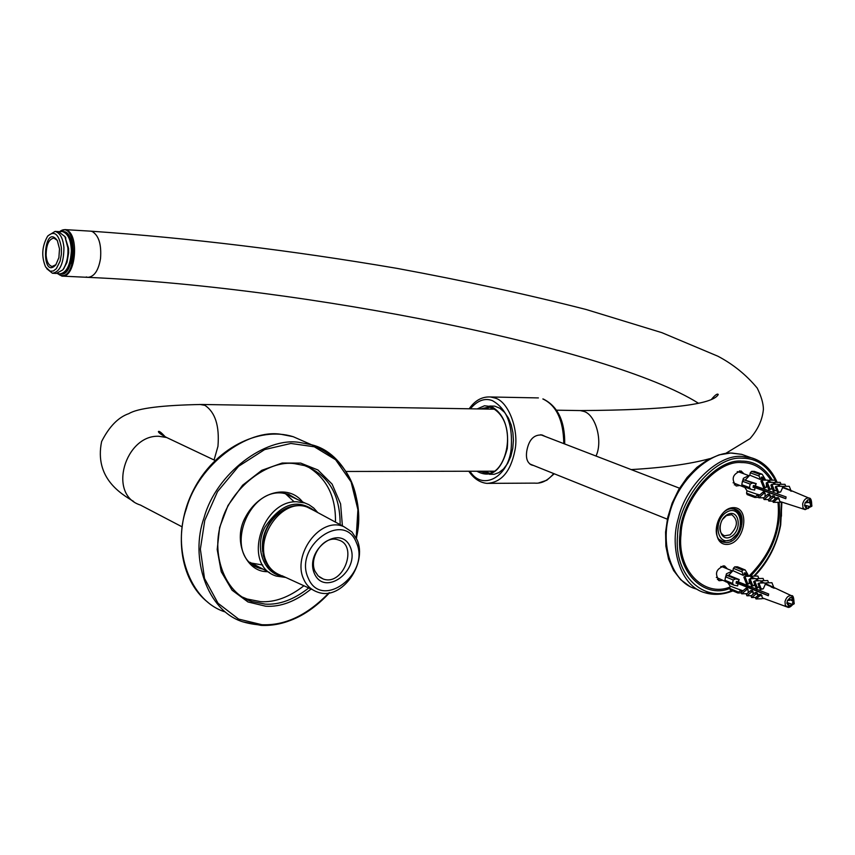<?xml version="1.0" encoding="UTF-8"?>
<svg xmlns="http://www.w3.org/2000/svg" width="855" height="855" viewBox="0 0 855 855"><rect width="100%" height="100%" fill="white"/><g stroke="black" fill="none" stroke-linecap="round" stroke-linejoin="round"><path stroke-width="1.28" d="M59.54 231.716C77.292 217.726 78.275 282.086 59.882 275.075L57.445 273.45M57.296 273.472L61.902 276.101C75.892 278.431 79.622 233.843 66.263 229.942L64.884 229.61L59.38 231.684M70.602 263.693C73.562 254.726 73.263 246.069 69.725 237.722M282.823 576.11C263.468 574.293 254.149 546.847 264.986 527.14C280.9 503.456 297.551 498.091 314.939 511.055M317.782 512.594L313.732 508.041L308.933 504.696L304.754 502.932L296.642 501.746C261.694 500.57 241.709 565.583 276.315 576.088L285.506 577.424M281.434 511.108C267.893 521.571 261.566 534.29 262.442 549.241M55.97 264.665L52.102 266.482C48.714 265.467 46.715 261.79 46.106 255.421C46.213 244.776 48.821 239.005 53.918 238.107L57.189 240.308M59.508 248.858L57.338 240.586C43.509 221.488 40.399 281.006 55.789 264.911L58.888 257.633L59.508 248.858M61.432 247.982L61.357 254.437L60.107 261.128L56.312 268.705L53.299 271.003L50.124 271.195L45.625 266.984C41.254 256.586 41.906 246.336 47.581 236.247C54.357 230.123 58.974 234.035 61.432 247.982M46.715 268.662L52.433 273.258C59.925 271.954 63.762 263.425 63.933 247.661C63.024 238.289 60.085 232.87 55.105 231.395L48.008 235.734M58.471 231.598L64.916 236.568L67.876 247.886C68.4 256.564 66.701 263.906 62.778 269.913L56.345 273.45L53.042 273.29M63.569 268.93L66.968 262.41L68.646 252.92L68.582 248.378L64.82 236.397M59.882 273.963L60.513 273.995C67.203 272.382 70.944 264.655 71.724 250.814C71.339 240.33 68.518 233.928 63.238 231.62L62.148 231.481M57.648 273.429L59.529 273.942C66.498 273.023 70.452 265.307 71.371 250.793C70.89 239.689 67.855 233.255 62.255 231.491L60.652 231.555M303.664 579.102C306.421 585.611 311.316 590.036 318.349 592.376C342.203 600.627 367.768 562.921 357.027 539.729L351.918 531.938L343.902 526.669C320.048 516.025 292.089 555.119 303.664 579.102M308.26 578.14C321.469 610.705 370.952 573.652 356.385 542.615C343.913 509.601 293.19 546.537 308.26 578.14M276.913 573.609L272.617 570.916L268.288 566.438L265.21 561.179L263.329 555.568C260.828 537.774 266.493 523.217 280.312 511.899C288.231 506.021 296.803 504.236 306.015 506.545L312.128 509.548M280.729 575.308C273.921 572.668 269.154 568.169 266.407 561.799C254.416 537.335 282.321 497.343 307.244 507.122L313.817 510.456M262.613 551.389C261.673 535.016 267.316 521.999 279.542 512.327L283.24 509.954M314.416 573.598C324.761 597.153 360.447 570.531 350.326 547.082C340.386 523.271 304.027 549.84 314.416 573.598M314.993 571.236C308.302 557.268 324.195 534.396 338.313 539.954C358.662 545.223 343.186 586.626 323.147 578.974L318.178 575.928L314.993 571.236M263.105 569.184L259.471 568.233C223.134 557.129 246.133 488.419 282.481 493.068L288.263 494.19L297.551 499.523M302.552 501.896C288.659 484.09 259.332 491.027 245.535 517.008C232.581 539.291 245.118 571.739 266.942 571.674L267.957 571.717M242.681 597.185L247.138 599.024L260.625 601.653C274.712 602.551 289.14 597.26 303.91 585.761M335.459 522.127C335.94 496.552 326.674 478.073 307.65 466.67M292.934 497.332L289.065 494.457M253.732 565.412L258.573 566.812M308.74 587.973C293.885 599.633 279.361 605.009 265.168 604.111L251.669 601.492C223.914 593.06 210.661 552.148 221.627 521.721C230.711 487.831 268.491 459.359 294.783 463.688L304.519 465.59C328.32 474.728 340.194 494.414 340.13 524.639M342.395 525.857L340.589 503.894L332.114 484.133L317.932 469.983L300.693 463.1L282.161 463.047L261.79 470.314L242.617 485.213L227.975 505.529L219.617 527.471L217.202 549.541L221.242 571.728L232.1 590.228L247.982 601.963L265.734 606.227C280.558 607.157 295.68 601.428 311.081 589.052M739.532 470.849L740.633 472.612M736.294 484.251L734.306 484.871M739.661 485.501L736.155 486.003C730.961 478.96 732.596 473.948 741.05 470.966L744 473.852M723.073 565.754L724.067 567.528M719.365 578.931L717.398 579.476M722.689 580.321L719.269 580.705C714.331 573.598 716.095 568.661 724.538 565.903L727.391 568.906M733.483 507.635C715.87 507.817 709.372 544.956 727.007 544.421C744.481 544.047 750.989 507.4 733.483 507.635M732.211 508.682L734.808 509.024C749.012 512.594 740.516 542.904 726.248 542.583L723.49 542.22C709.308 538.597 717.976 508.191 732.211 508.682M729.956 587.032C704.723 597.592 676.733 570.851 681.05 533.99C681.916 500.806 715.827 460.065 741.424 462.566C753.255 462.416 763.088 468.284 770.932 480.168M777.997 502.313C780.519 529.566 770.9 554.104 749.14 575.907M540.734 434.735L542.017 435.238M667.338 519.188L529.79 463.966M719.333 539.558L722.625 541.397L730.993 539.975L736.818 534.322M740.687 524.478C741.702 516.655 739.361 511.514 733.643 509.056L731.442 508.725M727.167 514.71C715.421 521.625 719.621 543.566 731.282 536.545C742.92 529.662 738.859 507.806 727.167 514.71M722.475 519.445L726.397 515.608L731.773 514.699C738.453 520.214 737.865 526.937 730.031 534.867L724.591 535.786C720.851 534.161 719.344 530.763 720.06 525.601M726.675 512.134C741.135 503.616 746.126 530.602 731.762 539.11C717.366 547.798 712.162 520.674 726.675 512.134M533.595 465.462L532.163 465.173C527.385 463.271 525.601 458.483 526.819 450.799C528.914 439.513 534.076 434.276 542.316 435.067L545.383 436.531M531.233 464.511L530.335 464.361M541.771 434.928L542.636 435.473M489.776 407.204L484.646 409.032M484.261 471.212L489.423 473.125M489.37 474.29L494.243 474.279L498.914 472.569L503.531 468.957L507.656 463.431L510.83 456.356L512.776 448.373L513.417 440.272L512.915 432.683L511.301 425.202L508.469 418.159L504.503 412.292L499.758 408.188L494.682 406.136L489.755 406.04M810.337 504.589L811.652 503.916L811.908 506.139L810.7 506.844L810.337 504.589M742.033 483.374L743.38 478.308L748.798 475.604M744.62 487.361L743.198 486.442M737.224 471.661L738.806 471.939M744.224 487.211L733.088 482.754M758.556 497.311L754.89 497.492L757.327 494.799L758.984 494.853L757.466 494.286M755.296 496.456L746.554 493.164L747.163 494.585L754.719 497.375M758.727 495.815L757.819 495.815L758.984 494.853M750.145 484.08L752.539 483.011L755.841 483.609L755.296 485.929L786.087 496.926L785.766 498.7L753.137 486.987L754.976 487.681L754.666 490.043L750.968 489.338L749.504 487.585L750.145 484.08L742.429 481.215L743.775 479.762L756.237 483.609L755.51 485.405M754.976 487.681L753.073 487.339L753.394 485.576L755.296 485.929M749.504 487.585L741.787 484.71L742.429 481.215M763.226 478.789L762.532 477.143L761.239 477.133L761.933 478.779L760.234 478.875L759.037 476.011L759.347 474.183L762.158 474.226L765.001 478.896L761.698 478.223M754.676 471.543L761.944 474.194M759.347 474.183L751.609 471.351L754.206 471.372M751.609 471.351L750.263 472.804L759.037 476.011M741.787 484.71L742.407 486.142L750.369 489.071M808.712 506.256L808.285 508.511L806.105 508.522L806.639 505.7L804.566 505.7L805.121 502.719L807.195 502.719L807.719 499.886L809.899 499.886L809.375 502.719L811.438 502.708L811.256 503.734M808.285 508.511L806.254 507.763M804.694 505.006L804.993 503.424M761.73 478.287L766.133 480.136M771.167 482.156L769.767 481.664L771.328 482.316M782.378 486.965L783.415 486.281L783.95 487.617L792.617 491.262L782.646 487.617L780.647 491.978L777.569 492.694L778.51 491.978L776.233 486.26L775.293 486.976L777.569 492.694M785.168 488.055L783.95 487.617M779.439 486.271L777.59 486.26M776.351 489.626L776.393 490.471L773.326 491.315L774.427 490.471L771.958 484.261L770.857 485.106L773.326 491.315M774.683 484.272L772.899 484.272M771.595 486.976L771.638 488.942L768.816 489.776L769.906 488.932L767.266 482.305L766.187 483.139L768.816 489.776M770.024 482.316L768.463 481.664L767.245 482.327L773.144 482.327L773.764 483.887M766.422 483.759L766.304 487.403L763.825 488.216L764.883 487.393L761.997 480.115L760.939 480.938L763.825 488.216M764.83 480.136L761.73 478.832M761.57 478.875L760.138 479.409L749.824 475.177L745.549 479.773M744.513 486.933L746.981 490.791L758.652 494.799M763.772 497.781L758.77 497.781L758.129 496.338L763.13 491.999L764.231 491.999L765.193 493.453L765.011 496.702M768.025 494.115L768.688 495.601L764.103 499.544L763.451 498.059L768.025 494.115L769.361 494.115L770.408 495.601L769.938 498.091M772.482 495.911L773.155 497.407L768.859 501.094L768.196 499.587L772.482 495.911L774.021 495.911L775.111 497.407L774.619 499.406M776.661 497.653L777.227 498.935L773.273 502.323L772.706 501.051L776.661 497.653L778.403 497.653L779.942 501.5L788.887 504.365M809.375 502.719L807.334 501.96M790.512 490.92L791.388 491.24M778.136 485.052L779.129 484.293L779.76 485.864M773.444 483.096L774.438 482.338L775.058 483.887M768.175 480.916L769.169 480.157L769.767 481.664M768.463 481.664L767.865 480.147L761.997 480.115M775.87 482.338L775.004 480.179L769.169 480.157M766.304 487.403L764.883 487.393M773.273 502.323L779.151 502.313L780.059 501.532M774.438 482.338L780.284 482.359L781.064 484.293M769.906 488.932L771.638 488.942M765.193 493.453L763.782 493.453L758.77 497.781M771.958 484.261L777.826 484.283L778.456 485.854M779.129 484.293L784.976 484.315L785.766 486.292M774.427 490.471L776.393 490.471M764.103 499.544L768.26 499.534M768.688 495.601L770.408 495.601M776.233 486.26L782.111 486.281L782.646 487.617M783.415 486.281L789.261 486.303L790.939 490.492M768.859 501.094L772.717 501.083M778.51 491.978L780.647 491.978M773.155 497.407L775.111 497.407M781.01 501.842L780.455 502.313L782.464 502.313M777.227 498.935L779.365 498.935M763.13 491.999L763.782 493.453M780.455 502.313L780.113 501.554M758.225 495.473L758.845 495.708M753.223 486.495L785.766 498.593M754.986 488.258L754.666 490.043M749.824 475.177L750.263 472.804M760.138 479.409L760.234 478.875M765.001 478.896L764.904 479.441L763.675 478.886M757.327 494.799L757.423 494.254M763.451 478.907L764.904 479.441M746.554 493.164L746.981 490.791M794.231 603.758L792.948 604.528L792.596 602.39L793.974 601.653L794.231 603.758M725.232 578.621L726.44 573.801L732.404 570.969M725.115 581.336L716.319 577.382M720.818 566.459L722.357 566.822M741.274 592.846L737.908 593.007L740.334 590.495L741.99 590.495L741.21 590.164M738.335 592.055L729.7 588.411L730.277 589.79L737.737 592.868M742.877 590.773L740.836 591.393L741.99 590.495M733.173 579.979L735.546 578.931L738.827 579.551L738.293 581.838L768.666 593.99L768.346 595.743L736.155 582.8L737.972 583.57L737.662 585.899L733.911 585.151L732.543 583.441L733.173 579.979L725.564 576.804L726.91 575.34L728.684 575.297L739.222 579.54L738.496 581.314M737.972 583.57L736.08 583.217L736.401 581.486L738.293 581.838M732.543 583.441L724.933 580.256L725.564 576.804M746.201 574.592L745.517 572.925L744.213 572.946L744.897 574.624L743.209 574.763L742.022 571.877L742.343 569.986L745.197 569.964L747.965 574.645L744.62 573.94M737.865 567.015L744.94 569.922M742.343 569.986L734.712 566.844L737.309 566.79M734.712 566.844L733.366 568.308L742.022 571.877M724.933 580.256L725.51 581.635L733.237 584.799M791.035 603.876L790.629 606.013L788.449 606.088L788.973 603.299L786.899 603.363L787.444 600.424L789.528 600.36L790.041 597.56L792.211 597.495L791.698 600.285L793.761 600.221L793.536 601.428M790.629 606.013L788.631 605.18M787.038 602.689L787.327 601.118M744.641 574.004L749.504 576.259M754.441 578.386L752.646 577.723L754.634 578.653M763.312 582.544L763.857 582.95M765.022 583.495L766.101 582.886L766.625 584.243L775.175 588.219L765.321 584.275L763.301 588.806L760.245 589.544L761.174 588.86L758.93 583.078L758 583.762L760.245 589.544M769.008 585.354L766.625 584.243M762.553 582.982L761.196 582.351L760.052 583.057M759.069 586.519L757.594 587.941L756.055 587.994L757.145 587.193L754.709 580.919L753.629 581.71L756.055 587.994M757.936 580.834L756.568 580.192L755.382 580.898M754.367 583.634L754.409 585.44L751.609 586.274L752.689 585.483L750.092 578.771L749.012 579.562L751.609 586.274M753.33 578.685L751.342 577.756L749.675 579.081M749.247 580.15L749.162 583.698L746.693 584.51L747.74 583.741L744.897 576.377L743.85 577.146L746.693 584.51M748.2 576.291L744.716 574.667M744.534 574.731L743.113 575.297L732.938 570.659L728.684 575.297M727.701 582.554L730.127 586.07L741.659 590.452M747.078 593.659L741.702 593.819L741.071 592.355L746.009 588.251L747.099 588.219L748.061 589.672L748.2 592.729M750.829 590.548L751.481 592.066L746.96 595.796L746.319 594.289L750.829 590.548L752.165 590.516L753.202 592.013L752.924 594.428M755.221 592.526L755.884 594.054L751.652 597.538L751 596.01L755.221 592.526L756.761 592.483L757.84 593.99L757.477 595.978M759.336 594.439L759.903 595.743L756.002 598.949L755.446 597.656L759.336 594.439L761.089 594.385L762.5 597.955L786.824 606.868M791.698 600.285L789.689 599.451M771.167 587L774.117 588.219M760.854 581.475L761.88 580.727L762.5 582.319M756.226 579.337L757.252 578.589L757.861 580.16M751.032 576.943L752.047 576.195L752.646 577.723M751.342 577.756L750.754 576.227L744.897 576.377M758.855 578.546L757.883 576.046L752.047 576.195M749.162 583.698L747.74 583.741M756.002 598.949L761.869 598.757L762.735 598.051M750.092 578.771L755.948 578.621L756.568 580.192M757.252 578.589L763.088 578.429L763.964 580.673M752.689 585.483L754.409 585.44M748.061 589.672L746.639 589.715L741.702 593.819M754.709 580.919L760.576 580.759L761.196 582.351M761.88 580.727L767.715 580.566L768.592 582.821M756.696 590.378L755.884 590.399M757.145 587.193L759.101 587.139M746.96 595.796L751.427 595.657M751.481 592.066L753.202 592.013M758.93 583.078L764.798 582.918L765.321 584.275M766.101 582.886L771.937 582.725L773.786 587.449M751.652 597.538L755.745 597.41M761.174 588.86L763.301 588.806M755.884 594.054L757.84 593.99M763.601 598.361L764.456 598.671M759.903 595.743L762.04 595.679M746.009 588.251L746.639 589.715M763.173 598.714L762.917 598.115M741.328 591.019L742.14 591.361M736.262 582.212L768.356 595.604M737.983 584.136L737.662 585.899M732.938 570.659L733.366 568.308M743.113 575.297L743.209 574.763M747.965 574.645L746.65 574.678M740.334 590.495L740.43 589.961M746.682 574.688L747.869 575.18M729.7 588.411L730.127 586.07M772.45 480.168C764.434 467.332 754.174 460.973 741.68 461.123C715.56 458.547 680.89 500.09 679.928 534.012C675.429 571.632 703.943 599.12 729.689 588.497M750.466 576.238C771.958 554.126 781.513 529.48 779.119 502.313M86.237 276.956L87.819 277.351C94.232 276.817 98.475 270.554 100.516 258.573C101.585 244.498 98.806 235.478 92.201 231.502L90.812 231.171C189.415 238 291.416 250.387 396.838 268.342C464.735 280.868 527.834 294.59 586.124 309.499L661.888 332.67L717.89 356.214C733.141 364.251 746.255 374.864 757.209 388.074C761.281 396.346 763.344 403.421 763.408 409.31C762.404 419.848 757.925 429.638 749.963 438.668L725.639 453.439M181.88 526.723L140.38 505.038C107.121 494.639 125.375 434.607 158.848 436.274L166.639 437.514L172.454 440.261M711.691 399.082C715.261 394.871 717.441 393.343 718.253 394.476C713.038 404.693 667.028 410.058 580.235 410.571L583.548 411.33C595.753 414.312 603.085 441.34 596.01 456.036M199.835 404.447L204.869 405.323C215.214 412.174 219.585 425.843 217.961 446.299L214.081 459.979M71.318 261.341L71.713 259.813M72.365 246.839L72.119 245.257M328.983 592.814C307.383 615.183 285.004 625.807 261.844 624.706L238.609 619.084L218.036 603.267L204.505 578.45L200.359 549.124L204.783 520.364L217.544 491.593L238.577 466.317L264.676 449.57L290.892 443.456L314.309 446.791L335.641 459.755L351.106 481.931L357.914 509.687L356.182 537.923M356.311 538.18C366.079 500.132 345.634 452.68 311.605 444.792L299.667 442.452C265.606 436.606 216.165 473.328 204.099 517.617C189.66 557.289 206.718 610.598 242.767 621.809L261.085 625.379C284.662 626.48 307.394 615.611 329.282 592.761M225.057 611.913C189.19 600.691 172.133 547.841 186.411 508.586C198.328 464.746 247.416 428.483 281.316 434.351L293.19 436.691L306.603 442.591M553.741 473.552C547.863 480.585 541.514 483.77 534.706 483.118L486.805 483.374C501.222 482.658 510.574 471.789 514.86 450.756C519.391 430.044 508.308 401.123 494.917 398.024L490.503 396.977C482.102 396.506 474.995 400.439 469.192 408.776M564.717 443.98C564.984 421.216 557.823 406.232 543.235 399.007L542.85 398.954C556.455 405.388 563.434 420.275 563.787 443.627M470.357 408.797C477.464 400.461 484.806 397.735 492.384 400.632C506.994 408.872 513.224 425.352 511.055 450.072C507.539 478.084 481.889 490.813 469.983 471.233M476.855 471.223C490.962 478.821 501.105 471.265 507.272 448.565C509.11 427.596 503.841 413.596 491.443 406.563L484.486 405.772L477.229 408.904M488.6 473.232L486.003 473.232L480.05 471.223M480.425 408.957L488.836 407.066L492.288 407.899M752.539 483.011L743.775 479.762M811.384 502.687L808.98 498.091C806.041 497.717 803.924 499.63 802.653 503.83L802.952 507.592L804.822 509.505L810.038 506.897M805.26 502.729L807.686 500.079M808.232 499.886L809.396 499.886M809.867 500.079L811.299 502.708M810.187 506.684L808.328 508.33M807.783 508.522L806.628 508.522M806.147 508.34L804.705 505.7M735.546 578.931L726.91 575.34M793.718 600.199L791.463 595.721C788.481 595.304 786.322 597.239 785.008 601.503L785.275 605.105L787.038 606.954L792.115 604.688M787.594 600.424L790.009 597.752M790.554 597.549L791.709 597.517M792.19 597.677L793.632 600.221M793.632 600.905L793.579 601.45M792.393 604.335L790.661 605.832M790.127 606.035L788.962 606.077M788.492 605.906L787.038 603.363M731.912 590.474C704.595 603.138 673.665 575.928 677.534 535.786C677.897 500.057 714.438 455.48 742.193 458.216C756.803 458.152 768.207 466.189 776.404 482.338M781.374 502.313L780.262 525.098C777.013 543.951 768.196 560.966 753.8 576.152M776.896 482.348C770.975 468.978 762.297 460.738 750.872 457.649L741.424 456.399C718.499 454.486 685.977 484.903 678.336 518.226C669.091 548.301 680.719 586.498 704.83 592.707L717.142 594.268M781.417 516.228L781.491 502.313M698.043 589.8L695.852 588.86C671.763 582.64 660.113 544.571 669.305 514.614C676.893 481.429 709.34 451.162 732.243 453.097L741.68 454.347L750.872 457.649C762.81 461.166 771.573 469.395 777.152 482.348M61.902 276.101L87.819 277.351C304.134 286.714 610.694 347.964 698.236 403.111M64.884 229.61L90.812 231.171M249.82 562.237L269.635 572.594M165.154 436.745C161.274 432.48 159.03 430.76 158.421 431.572C158.325 432.609 161.061 434.586 166.639 437.514L215.086 460.46M284.384 493.292L304.754 502.932M709.65 458.697C690.038 464.041 663.875 467.674 631.182 469.587M494.35 471.191L346.222 471.468M133.669 501.468C121.292 493.998 94.125 478.202 101.606 441.554C109.216 426.549 118.311 417.24 128.891 413.617C137.698 408.241 162.023 405.195 201.855 404.479L494.682 409.192M556.552 410.186L580.235 410.571M55.105 231.395L59.027 231.63M62.778 269.913L63.933 268.481M64.916 236.568L65.878 238.053M63.238 231.62C76.277 230.85 74.086 276.699 61.026 273.963M61.624 231.459L59.722 231.758M306.015 506.545L307.244 507.122M279.542 512.327L280.312 511.899M308.366 507.507L343.902 526.669M281.861 575.661L312.267 589.587M319.717 577.221L323.147 578.974M259.471 568.233L254.94 565.86M251.669 601.492L247.138 599.024M356.46 538.49C363.407 491.165 348.455 459.926 311.605 444.792L293.19 436.691C258.563 425.918 214.316 449.142 193.604 489.755C172.614 530.207 179.251 580.16 208.107 602.497M242.767 621.809C273.995 630.862 302.948 621.158 329.613 592.697M294.195 501.874L285.164 493.421M250.547 562.932L262.763 565.037M719.269 580.705L718.542 580.406M540.702 434.735L679.511 488.205M732.714 508.693L733.643 509.056M720.22 540.435L721.128 540.798M724.591 535.786L723.619 535.401M532.131 465.163L530.827 464.639M538.244 483.096L546.794 480.243L554.243 473.755M538.394 397.917L490.503 396.977M468.818 471.244C473.681 478.479 479.676 482.53 486.805 483.374M490.225 473.221L486.003 473.232C505.882 477.176 519.616 422.637 492.074 407.867L488.836 407.066M489.52 471.201L492.972 471.949M493.335 408.434L489.915 409.118M807.334 501.971L811.652 503.916M805.902 505.423L810.572 506.801L805.207 509.623L779.942 501.5M738.325 471.768L748.585 475.53M754.89 497.492L747.163 494.585M762.158 474.226L754.399 471.394M750.968 489.338L742.407 486.142M784.495 487.767L808.98 498.091C810.615 497.856 811.513 499.801 811.694 503.926M762.831 478.64L766.39 480.136M770.441 481.846L771.563 482.316M757.38 494.243L759.689 494.981M757.893 494.521L758.556 494.778M787.455 602.668L792.799 604.474C790.544 607.071 788.738 607.937 787.402 607.082M789.678 599.515L793.974 601.653C793.729 597.111 792.895 595.133 791.463 595.721L767.395 584.457M721.802 566.587L731.912 570.777M737.908 593.007L730.277 589.79M745.197 569.964L737.544 566.822M733.911 585.151L725.51 581.635M746.404 574.624L749.878 576.249M753.565 577.98L754.986 578.643M738.998 589.352L742.942 590.794M740.59 590.057L741.349 590.367M704.83 592.707C713.775 595.379 723.116 594.77 732.863 590.88M754.505 576.131C768.079 562.163 776.81 545.105 780.701 524.97L781.876 502.313M689.525 586.209L680.666 579.658L673.58 570.509L668.578 559.181L665.874 546.185L665.585 532.077L667.702 517.499L672.158 503.093L678.731 489.53L687.131 477.421L696.985 467.311L707.855 459.659L719.269 454.817L730.726 453.022L741.68 454.347"/></g></svg>
